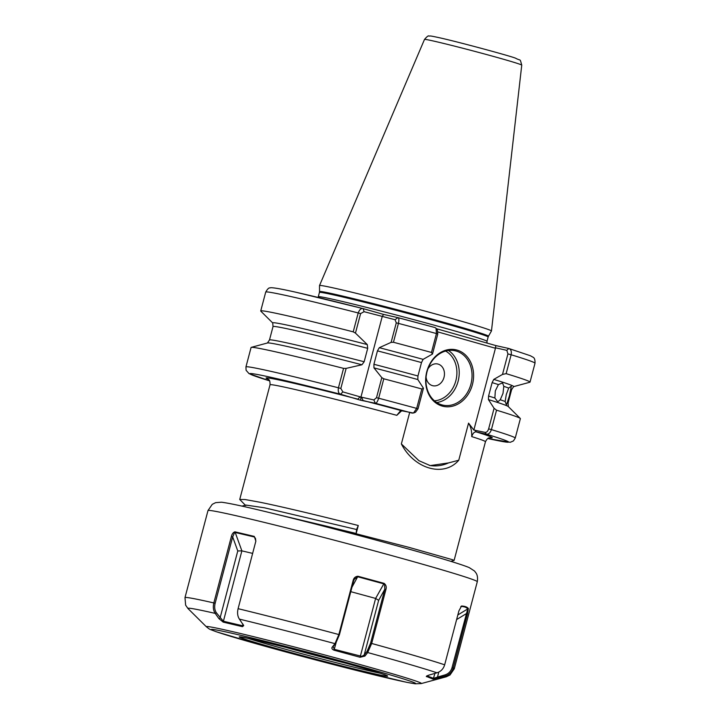 <?xml version="1.0" encoding="UTF-8"?>
<svg xmlns="http://www.w3.org/2000/svg" width="720" height="720" viewBox="0 0 720 720"><rect width="100%" height="100%" fill="white"/><g stroke="black" fill="none" stroke-linecap="round" stroke-linejoin="round"><path stroke-width="1.08" d="M498.42 384.579L502.551 382.932L503.811 386.343L503.001 393.381L500.265 399.762L497.799 401.832L494.874 397.998L495.324 390.87L498.42 384.579A123.39 3.222 -165.2 0 0 492.12 382.617L488.574 396.036A123.39 3.222 14.8 0 1 494.874 397.998M508.698 388.089L511.371 386.064L509.391 395.892L506.475 404.937L505.152 401.508L506.277 394.551L508.698 388.089A123.39 3.222 -165.2 0 0 503.811 386.343M442.215 406.08A28.971 23.697 -77.3 0 1 426.807 371.61A28.971 23.697 -77.3 0 1 457.011 350.082A28.971 23.697 -77.3 0 1 472.428 384.561A28.971 23.697 -77.3 0 1 442.215 406.08M456.102 351.027A27.855 22.788 102.7 0 0 455.103 350.766A27.855 22.788 102.7 0 0 426.897 372.33A27.855 22.788 102.7 0 0 441.873 404.865A27.855 22.788 102.7 0 0 442.881 405.117A27.855 22.788 102.7 0 0 471.078 383.553A27.855 22.788 102.7 0 0 456.102 351.027M427.95 368.865A11.142 9.117 -77.3 0 1 438.084 364.086A11.142 9.117 -77.3 0 1 444.015 377.343A11.142 9.117 -77.3 0 1 432.396 385.623A11.142 9.117 -77.3 0 1 426.087 377.145M335.466 288.387A88.92 2.322 14.8 0 1 455.373 319.491A88.92 2.322 14.8 0 1 491.463 330.975A88.92 2.322 14.8 0 1 491.454 331.002L488.466 336.222A87.363 2.277 14.8 0 0 453.015 324.909A87.363 2.277 14.8 0 0 365.301 301.572A87.363 2.277 14.8 0 0 319.536 291.582L319.509 285.57A88.92 2.322 14.8 0 1 319.518 285.543A88.92 2.322 14.8 0 1 335.466 288.387M496.539 410.184A139.266 3.636 14.8 0 1 520.272 418.446L508.293 406.557A124.632 3.249 14.8 0 0 488.43 399.591L494.082 408.285L496.539 410.184L491.409 429.615C490.275 432.9 488.601 434.412 486.387 434.169L476.271 431.892C474.372 431.712 472.851 433.287 471.717 436.599C471.924 431.271 470.862 426.789 468.558 423.135L458.757 460.233C443.988 477.54 414.27 469.125 401.364 443.934L409.662 412.551M245.736 505.584L239.733 499.464L245.142 499.545L259.929 502.227C281.484 506.592 321.093 516.033 358.281 525.51L356.175 533.466L356.571 529.506L358.281 525.51M273.159 513.459L356.175 533.466M278.955 514.881L327.951 526.527L408.564 547.245L452.556 559.728L454.104 560.421L450.792 561.339M401.616 410.805L396.81 415.332L400.311 411.048L402.273 410.886L413.487 413.037L416.682 408.402L421.821 388.971L423.45 388.233L417.807 379.539A124.632 3.249 14.8 0 0 373.959 367.884L381.807 377.64L383.796 378.801A139.266 3.636 14.8 0 1 421.821 388.971M383.796 378.801L378.666 398.223C377.523 401.706 376.407 403.389 375.327 403.254L360.648 400.239L340.587 394.245C338.607 393.588 337.887 391.437 338.436 387.792L343.566 368.37L346.14 368.388L340.839 388.44L342.864 391.905L360.945 397.08L373.851 399.942L376.506 397.692L381.807 377.64M340.839 388.44L338.436 387.792A139.266 3.636 14.8 0 0 245.943 366.912L251.073 347.49A139.266 3.636 14.8 0 1 251.253 347.364A139.266 3.636 14.8 0 1 343.566 368.37M355.455 333.108L353.214 331.839L358.209 312.957C359.523 309.546 361.188 308.106 363.213 308.637L383.499 314.397L397.944 317.646C398.997 317.907 399.159 319.815 398.439 323.388L393.444 342.27L391.122 342.36L396.279 322.848L395.046 319.716L364.059 311.688L360.612 313.596L355.455 333.108L367.281 344.574A124.632 3.249 14.8 0 0 272.727 322.947L273.024 326.574A123.39 3.222 -165.2 0 1 367.704 348.336L364.158 361.755L361.944 364.77L346.14 368.388M272.745 322.992L260.82 311.157A139.266 3.636 14.8 0 1 260.73 310.968A139.266 3.636 14.8 0 1 353.214 331.839M251.253 347.364L267.543 342.954A124.632 3.249 14.8 0 1 361.944 364.77M367.704 348.336L367.281 344.574M360.612 313.596L358.209 312.957A139.266 3.636 -165.2 0 0 290.7 296.523A139.266 3.636 -165.2 0 0 265.716 292.077C267.525 288.945 268.947 287.568 269.991 287.964C270.27 287.388 275.148 287.505 296.307 292.329L363.213 308.637L364.059 311.688M393.444 342.27A139.266 3.636 14.8 0 1 431.469 352.449L436.455 333.558L436.05 328.275L435.015 327.555A133.695 3.483 14.8 0 0 398.043 317.673M436.05 328.275L437.373 330.048L437.787 333.981L432.495 354.033L423.135 359.352A124.632 3.249 14.8 0 0 379.296 347.688L391.122 342.36M432.495 354.033L431.469 352.449M373.959 367.884L373.914 364.284L377.451 350.865L379.296 347.688M373.914 364.284A123.39 3.222 14.8 0 1 417.951 375.984L421.497 362.565A123.39 3.222 -165.2 0 0 377.451 350.865M423.135 359.352L421.497 362.565M417.951 375.984L417.807 379.539M395.046 319.716L397.944 317.646L435.087 327.573M520.272 418.446A139.266 3.636 14.8 0 1 520.371 418.644L515.241 438.066A139.266 3.636 14.8 0 0 491.409 429.615L488.637 428.868L494.082 408.285M436.356 328.689L495.963 345.609L508.77 348.489C510.957 349.263 511.749 351.351 511.137 354.762L506.142 373.653A139.266 3.636 14.8 0 1 530.019 382.113A139.266 3.636 14.8 0 1 529.839 382.239L513.63 386.631M506.142 373.653L502.506 374.427L493.767 379.404A124.632 3.249 14.8 0 1 513.666 386.604L511.623 389.61A123.39 3.222 -165.2 0 0 510.885 389.034M492.12 382.617L493.767 379.404M488.43 399.591L488.574 396.036M506.808 350.343L508.77 348.489L530.397 355.752L532.836 357.12C534.42 357.687 535.149 359.721 535.014 363.231A139.266 3.636 -165.2 0 0 511.137 354.762L507.924 353.925L506.808 350.343L495.315 347.76L495.45 348.264L437.994 331.956M401.364 443.934L418.914 460.683L430.191 465.597L448.515 462.924L458.757 460.233M429.264 465.372A44.847 36.693 102.7 0 0 448.515 462.924M423.45 388.233L418.014 408.825L415.521 412.209L413.487 413.037M468.558 423.135L473.841 430.065L495.45 348.264M473.841 430.065L485.046 432.369C486.594 432.522 487.791 431.352 488.637 428.868M502.506 374.427L507.924 353.925M383.499 314.397L382.149 316.818L360.945 397.08L360.648 400.239M495.963 345.609L495.315 347.76M515.241 438.066L513.441 440.928L510.237 442.314L487.791 438.516A133.695 3.483 -165.2 0 0 486.387 434.169L485.046 432.369M489.843 437.742A116.982 3.051 -165.2 0 0 476.271 431.892L474.93 430.101M412.389 413.163A133.695 3.483 -165.2 0 0 375.327 403.254L373.851 399.942M402.273 410.886A116.982 3.051 -165.2 0 0 363.033 400.491L361.557 397.179M268.182 379.179A116.982 3.051 -165.2 0 1 357.849 399.15L360.126 396.81M269.586 380.853A133.695 3.483 -165.2 0 1 340.587 394.245L342.864 391.905M241.947 506.124L245.871 505.062L264.492 507.798L356.571 529.506M332.181 647.217L334.998 643.653L338.85 634.554L353.115 580.563C353.772 577.926 355.383 576.495 357.939 576.252L384.084 583.353C386.046 584.838 386.658 586.872 385.929 589.482L371.664 643.464L367.695 652.545L364.887 656.1L360.072 657.261L333.999 650.178C332.055 649.287 331.443 648.297 332.181 647.217L333.054 646.533L334.35 649.332L361.8 656.37L364.203 654.993L367.02 651.438L370.566 643.194L384.831 589.212L384.534 584.541L383.724 583.83L357.768 576.774L354.303 579.267L353.682 580.752L339.417 634.734L335.871 642.978L332.82 647.046M360.072 657.261L375.624 598.419L378.639 600.354L364.203 654.993L364.887 656.1M255.843 541.269L255.483 538.407L254.403 537.003L235.206 532.467L241.875 550.854L237.771 550.962L232.677 536.922L215.145 603.288C214.254 607.005 214.659 610.164 216.36 612.756L223.29 621.207L242.487 625.743L243.513 625.041M234.936 531.828L235.206 532.467L234.477 532.791L232.677 536.922L231.363 536.571C232.02 533.934 233.217 532.359 234.936 531.828L254.277 536.409L255.861 541.125L238.095 608.679C237.114 612.774 237.546 616.248 239.391 619.11L243.702 625.608L242.46 626.67L223.182 622.116L218.916 618.615L215.208 613.386C213.309 610.515 212.85 607.032 213.831 602.937L231.363 536.571M282.078 646.344A75.069 1.962 -165.2 0 0 332.595 659.835A75.069 1.962 -165.2 0 0 345.798 663.183M438.804 672.066L437.49 677.07L433.62 678.357L426.861 675.846L426.384 676.656C426.222 676.188 427.239 675.63 429.426 674.973L436.959 672.795C440.892 671.508 443.457 668.844 444.663 664.812L458.928 610.821L461.556 606.006C464.949 606.168 467.217 607.014 468.369 608.535L467.469 613.998L453.204 667.989C451.998 672.021 449.424 674.676 445.473 675.954L433.179 679.176L426.348 676.395M223.182 622.116L241.875 550.854L252.693 553.41M242.919 624.096L242.46 626.67M218.916 618.615L220.068 617.985L237.771 550.962M206.406 626.814C210.726 630.063 208.044 628.569 216.189 631.728L266.49 646.641L339.183 666.063L406.611 682.29L415.197 683.811L421.236 683.577A111.213 2.898 14.8 0 0 286.875 645.039A111.213 2.898 14.8 0 0 206.406 626.814L188.001 608.562A133.695 3.483 -165.2 0 1 215.208 613.386L216.36 612.756M255.852 540.999L254.277 536.409M437.94 678.132L437.49 677.07L445.023 674.892C448.587 673.731 450.927 671.319 452.025 667.656L467.739 608.931C466.605 607.41 464.355 606.573 460.98 606.42L460.818 606.519M434.934 673.38L433.179 679.176M445.023 674.892L445.473 675.954A133.695 3.483 -165.2 0 1 446.265 676.791L449.991 675.018L454.284 668.772L477.288 581.715A139.266 3.636 -165.2 0 0 308.853 533.583A139.266 3.636 -165.2 0 0 207.99 510.561L212.256 504.333L215.631 502.65L221.445 502.209C235.539 504.027 269.595 512.424 314.325 523.791C380.772 540.927 453.159 560.943 469.215 567.585L474.516 571.023L476.046 573.039C475.749 572.715 478.35 575.334 477.288 581.715M456.615 619.569L466.29 613.674L467.469 613.998M457.83 614.97L468.369 608.535M384.084 583.353L375.624 598.419L350.793 591.678M333.999 650.178L336.114 642.645M367.02 651.438L367.695 652.545A133.695 3.483 -165.2 0 1 436.959 672.795M239.391 619.11A133.695 3.483 -165.2 0 1 284.733 630.468A133.695 3.483 -165.2 0 1 334.998 643.653L335.871 642.978M378.639 600.354L384.831 589.212L385.929 589.482M353.115 580.563L353.682 580.752M357.939 576.252L351.972 587.205M318.033 297.405L318.285 296.748A87.255 2.277 14.8 0 1 333.936 299.529A87.255 2.277 14.8 0 1 451.584 330.048A87.255 2.277 14.8 0 1 486.999 341.325L488.133 337.014A87.255 2.277 -165.2 0 0 452.727 325.728A87.255 2.277 -165.2 0 0 365.391 302.49A87.255 2.277 -165.2 0 0 319.428 292.437L319.536 291.582M521.748 65.133A50.301 1.314 -165.2 0 0 487.998 54.927A50.301 1.314 -165.2 0 0 433.512 41.04A50.301 1.314 -165.2 0 0 424.494 39.438C427.014 36.495 428.499 35.379 428.94 36.063C430.83 36.126 428.427 35.361 438.867 37.62C457.911 41.76 510.219 55.98 515.511 58.158C521.235 61.353 519.66 57.717 521.748 65.133L491.463 330.975M490.23 437.715C489.681 438.354 488.349 436.284 485.46 441.72A111.411 2.907 -165.2 0 0 471.717 436.599M396.81 415.332A111.411 2.907 -165.2 0 0 290.016 388.35A111.411 2.907 -165.2 0 0 270.027 384.795L239.733 499.464M500.265 399.762A123.39 3.222 14.8 0 1 505.152 401.508M507.348 402.444A123.39 3.222 14.8 0 1 508.077 403.029L511.623 389.61M273.024 326.574L269.478 339.993A123.39 3.222 14.8 0 1 364.158 361.755M296.505 292.383A133.695 3.483 14.8 0 1 363.006 308.592M376.506 397.692L378.666 398.223A139.266 3.636 14.8 0 1 416.682 408.402L418.014 408.825M437.787 333.981L436.455 333.558A139.266 3.636 -165.2 0 0 398.439 323.388L396.279 322.848M448.434 350.478A27.855 22.788 -77.3 0 1 458.406 380.061A27.855 22.788 -77.3 0 1 436.734 402.525M434.43 400.797A26.181 21.42 102.7 0 0 456.138 379.548A26.181 21.42 102.7 0 0 445.617 351.063M287.847 646.983A105.642 2.754 -165.2 0 0 214.605 631.125A105.642 2.754 -165.2 0 0 339.111 666.036A105.642 2.754 -165.2 0 0 412.353 681.903A105.642 2.754 -165.2 0 0 287.847 646.983M332.091 663.426A76.734 1.998 14.8 0 1 241.659 638.073A76.734 1.998 14.8 0 1 294.858 649.593A76.734 1.998 14.8 0 1 385.299 674.955A76.734 1.998 14.8 0 1 332.091 663.426M247.221 638.091A75.069 1.962 -165.2 0 0 332.118 661.662A75.069 1.962 -165.2 0 0 380.187 673.218M238.095 608.679A139.266 3.636 14.8 0 1 285.849 620.64A139.266 3.636 14.8 0 1 338.85 634.554L339.417 634.734M188.001 608.562L185.634 605.169L184.986 597.618A139.266 3.636 14.8 0 1 213.831 602.937L215.145 603.288M452.025 667.656L453.204 667.989A139.266 3.636 14.8 0 1 454.284 668.772M370.566 643.194L371.664 643.464A139.266 3.636 14.8 0 1 444.663 664.812M485.46 441.72L454.104 560.421M265.716 292.077L260.73 310.968M269.478 339.993L267.426 342.999M245.943 366.912L246.096 370.296L249.048 373.635L269.586 380.862M270.027 384.795C270.207 378.666 268.038 379.791 267.858 378.963M535.014 363.231L530.019 382.113M508.077 403.029L508.365 406.665M318.285 296.748L319.428 292.437M424.494 39.438L319.518 285.543M488.133 337.014L488.466 336.222M487.017 343.071L486.999 341.325M240.237 636.84L253.665 639.495L294.867 649.593C338.022 660.564 387.126 674.73 386.991 675.684L386.874 675.585M184.986 597.618L207.99 510.561M421.236 683.577L446.265 676.791"/></g></svg>

